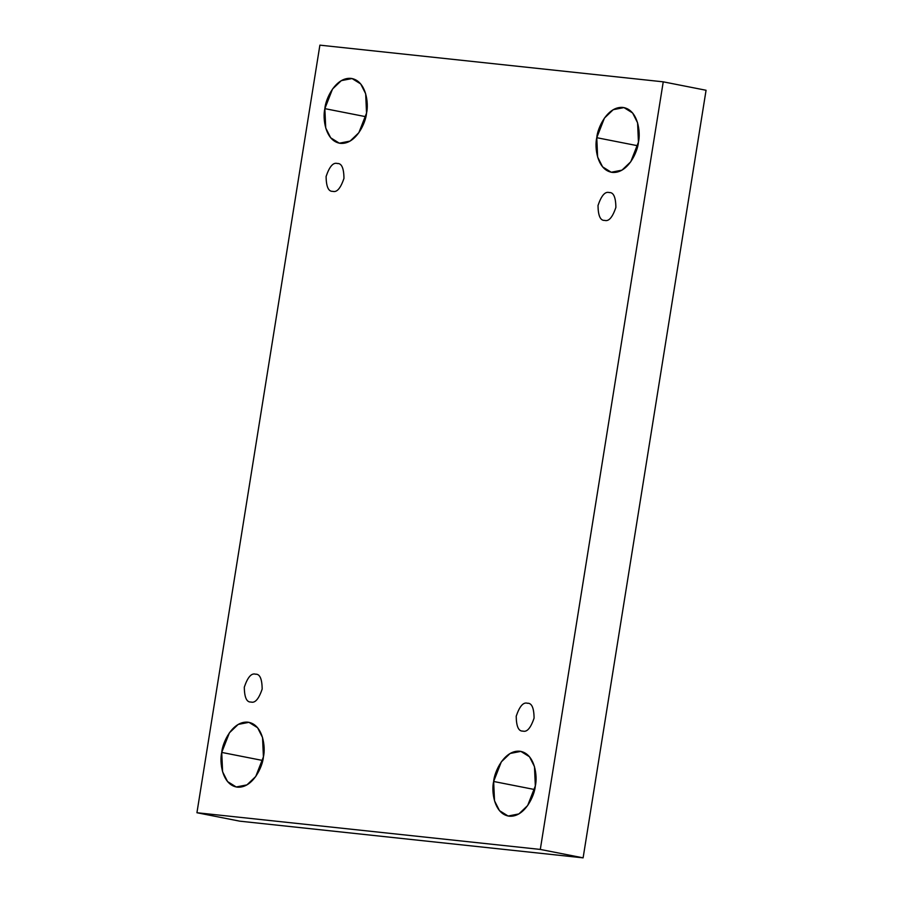 <?xml version="1.0" encoding="UTF-8"?>
<svg xmlns="http://www.w3.org/2000/svg" width="903" height="903" viewBox="0 0 903 903"><rect width="100%" height="100%" fill="white"/><g stroke="black" fill="none" stroke-linecap="round" stroke-linejoin="round"><path stroke-width="1.35" d="M263.416 756.883L262.547 737.548L257.592 727.728L248.935 722.332L238.189 724.42L229.407 732.818L221.732 752.425L262.705 760.484L221.732 752.425C222.42 742.83 232.285 720.944 247.783 722.152C263.134 724.24 265.775 747.458 263.416 756.883C262.728 766.478 252.863 788.353 237.376 787.156C222.014 785.057 219.373 761.839 221.732 752.425L222.601 771.76L227.567 781.58L236.214 786.976L246.959 784.876L255.752 776.478L263.416 756.883M366.539 113.101L365.67 93.765L360.703 83.945L352.057 78.55L341.311 80.638L332.518 89.036L324.854 108.642L365.828 116.701L324.854 108.642C325.543 99.048 335.408 77.161 350.895 78.369C366.257 80.457 368.898 103.676 366.539 113.101C365.85 122.695 355.985 144.57 340.487 143.363C325.136 141.274 322.495 118.056 324.854 108.642L325.723 127.978L330.679 137.798L339.336 143.193L350.082 141.094L358.863 132.696L366.539 113.101M638.444 142.143L637.586 122.819L632.619 112.988L623.962 107.592L613.216 109.692L604.434 118.09L596.77 137.696L637.732 145.755L596.77 137.696C597.447 128.102 607.313 106.215 622.81 107.423C638.161 109.511 640.803 132.73 638.444 142.143C637.755 151.749 627.89 173.624 612.403 172.417C597.041 170.328 594.4 147.11 596.77 137.696L597.628 157.032L602.594 166.852L611.241 172.247L621.986 170.148L630.779 161.75L638.444 142.143M535.332 785.926L534.463 766.602L529.497 756.77L520.85 751.386L510.105 753.474L501.312 761.872L493.648 781.479L534.621 789.538L493.648 781.479C494.336 771.884 504.201 749.998 519.688 751.206C535.05 753.294 537.691 776.512 535.332 785.926C534.644 795.532 524.778 817.407 509.281 816.199C493.93 814.111 491.288 790.893 493.648 781.479L494.517 800.814L499.472 810.634L508.129 816.03L518.875 813.93L527.657 805.532L535.332 785.926M527.375 703.234C523.277 701.992 519.564 706.315 516.211 716.203C516.335 726.463 518.57 731.43 522.916 731.091C518.57 731.43 516.335 726.463 516.211 716.203C519.564 706.315 523.277 701.992 527.375 703.234C531.732 702.895 533.955 707.85 534.079 718.111C530.727 728.01 527.013 732.333 522.916 731.091C527.013 732.333 530.727 728.01 534.079 718.111C533.955 707.85 531.732 702.895 527.375 703.234L527.871 703.302M609.175 192.542C605.078 191.301 601.364 195.624 598.012 205.512C598.136 215.772 600.371 220.738 604.717 220.4C600.371 220.738 598.136 215.772 598.012 205.512C601.364 195.624 605.078 191.301 609.175 192.542C613.521 192.204 615.756 197.159 615.88 207.419C612.527 217.318 608.814 221.641 604.717 220.4C608.814 221.641 612.527 217.318 615.88 207.419C615.756 197.159 613.521 192.204 609.175 192.542L609.672 192.61M337.27 163.488C333.173 162.247 329.448 166.57 326.107 176.457C326.22 186.718 328.455 191.684 332.801 191.346C328.455 191.684 326.22 186.718 326.107 176.457C329.448 166.57 333.173 162.247 337.27 163.488C341.616 163.15 343.851 168.105 343.964 178.365C340.623 188.264 336.898 192.587 332.801 191.346C336.898 192.587 340.623 188.264 343.964 178.365C343.851 168.105 341.616 163.15 337.27 163.488L337.756 163.556M255.47 674.18C251.373 672.938 247.648 677.261 244.307 687.149C244.42 697.421 246.654 702.376 251 702.037C246.654 702.376 244.42 697.421 244.307 687.149C247.648 677.261 251.373 672.938 255.47 674.18C259.816 673.841 262.051 678.796 262.163 689.057C258.822 698.956 255.097 703.279 251 702.037C255.097 703.279 258.822 698.956 262.163 689.057C262.051 678.796 259.816 673.841 255.47 674.18L255.967 674.259M663.242 81.834L540.299 849.43L583.112 857.85L706.067 90.266L663.242 81.834L706.067 90.266L583.112 857.85L540.299 849.43L196.933 812.734L239.758 821.166L583.112 857.85L239.758 821.166L196.933 812.734L319.888 45.15L663.242 81.834L319.888 45.15L196.933 812.734L540.299 849.43L663.242 81.834"/></g></svg>
